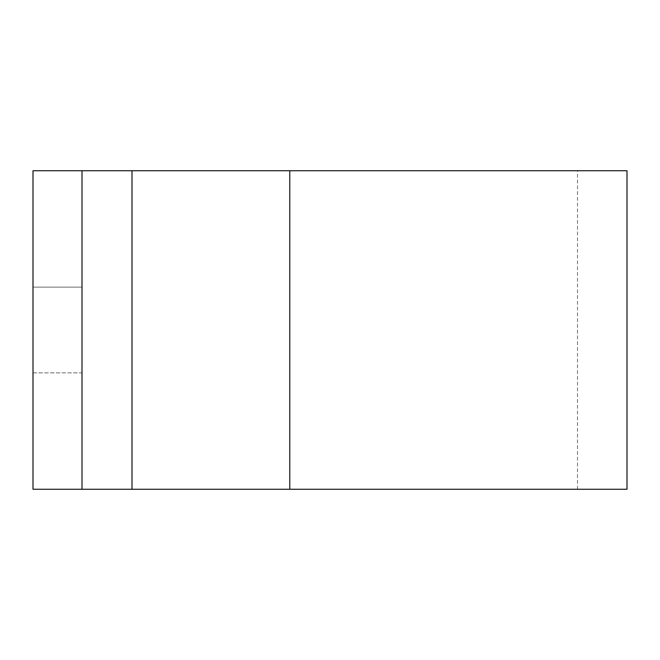 <?xml version="1.0" encoding="UTF-8"?>
<svg xmlns="http://www.w3.org/2000/svg" width="660" height="660" viewBox="0 0 660 660"><rect width="100%" height="100%" fill="white"/><g stroke="black" fill="none" stroke-linecap="round" stroke-linejoin="round"><path stroke-width="0.49" stroke-dasharray="3.3 2.47" d="M33 372.875L82.005 372.875L82.005 287.125L82.005 372.875L33 372.875L33 287.125L82.005 287.125L33 287.125L33 372.875M33 287.125L33 330L33 287.125M627 489.258L33 489.258L577.5 489.258L82.005 489.258L82.005 170.742L577.5 170.742L33 170.742L627 170.742M33 489.258L33 170.742L82.005 170.742L82.005 489.258L33 489.258L33 170.742L33 489.258M577.5 489.258L577.5 170.742M82.005 489.258L82.005 170.742M132 489.258L132 170.742M289.781 489.258L289.781 170.742"/><path stroke-width="0.99" d="M627 170.742L33 170.742L33 489.258L627 489.258L627 170.742M82.005 489.258L82.005 170.742M289.781 489.258L289.781 170.742M132 489.258L132 170.742"/></g></svg>
